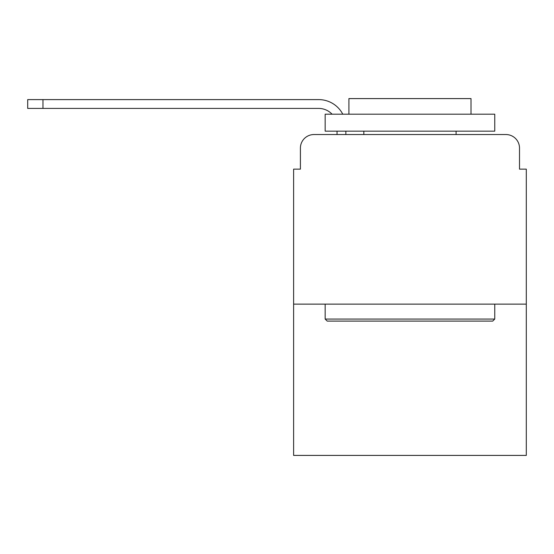 <?xml version="1.0" encoding="UTF-8"?>
<svg xmlns="http://www.w3.org/2000/svg" width="554" height="554" viewBox="0 0 554 554"><rect width="100%" height="100%" fill="white"/><g stroke="black" fill="none" stroke-linecap="round" stroke-linejoin="round"><path stroke-width="0.83" d="M300.406 148.112L300.406 169.136L300.406 148.112A13.566 13.566 0 0 1 313.973 134.546L337.033 134.546L337.033 131.153M526.3 304.132L293.62 304.132L293.62 455.409L526.3 455.409L526.3 169.136L519.514 169.136L519.514 148.112A13.566 13.566 0 0 0 505.947 134.546L313.973 134.546M293.62 304.132L293.62 169.136L300.406 169.136M345.855 131.153L345.855 134.546L357.046 134.546M462.874 134.546L505.947 134.546M519.514 169.136L519.514 148.112M332.061 114.193A18.317 18.317 0 0 0 318.716 108.425A18.317 18.317 0 0 1 332.061 114.193A18.317 18.317 0 0 0 318.716 108.425A18.317 18.317 0 0 1 332.061 114.193A18.317 18.317 0 0 0 318.716 108.425A18.317 18.317 0 0 1 332.061 114.193A18.317 18.317 0 0 0 318.716 108.425A18.317 18.317 0 0 1 332.061 114.193A18.317 18.317 0 0 0 318.716 108.425A18.317 18.317 0 0 1 332.061 114.193A18.317 18.317 0 0 0 318.716 108.425A18.317 18.317 0 0 1 332.061 114.193A18.317 18.317 0 0 0 318.716 108.425L27.7 108.425L27.7 99.609L318.716 99.609A27.132 27.132 0 0 1 342.781 114.193M42.963 99.609L318.716 99.609L42.963 99.609L318.716 99.609L42.963 99.609L318.716 99.609L42.963 99.609L318.716 99.609L42.963 99.609L318.716 99.609L42.963 99.609L318.716 99.609L42.963 99.609L42.963 108.425M492.721 321.091L327.199 321.091L325.163 319.056L494.757 319.056L492.721 321.091M325.163 114.193L494.757 114.193L494.757 131.153L325.163 131.153L325.163 114.193M471.011 114.193L471.011 98.591L348.909 98.591L348.909 114.193M325.163 304.132L325.163 319.056M494.757 304.132L494.757 319.056M363.833 131.153L363.833 134.546M456.087 131.153L456.087 134.546"/></g></svg>
